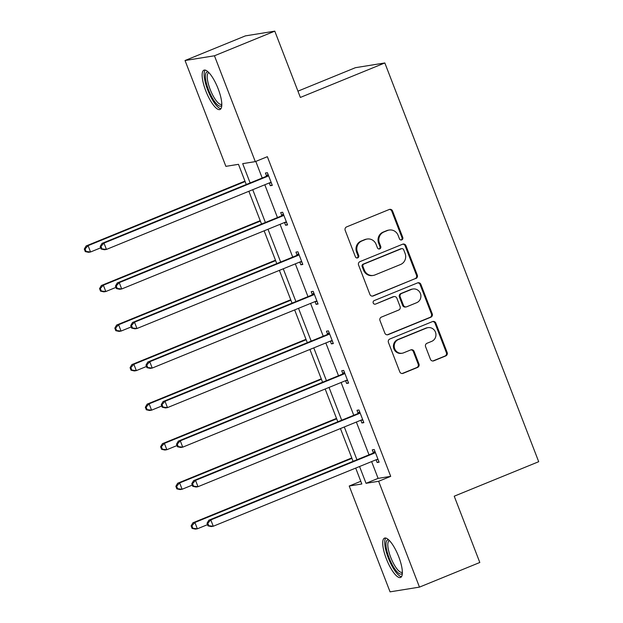 <?xml version="1.0" encoding="UTF-8"?>
<svg xmlns="http://www.w3.org/2000/svg" width="623" height="623" viewBox="0 0 623 623"><rect width="100%" height="100%" fill="white"/><g stroke="black" fill="none" stroke-linecap="round" stroke-linejoin="round"><path stroke-width="0.93" d="M401.78 239.871A1.869 1.783 80.9 0 0 402.77 237.456L392.568 211.018A2.671 2.554 80.9 0 0 389.235 209.499L346.598 226.904A2.671 2.554 80.9 0 0 345.189 230.362L355.39 256.801A1.869 1.783 80.9 0 0 357.719 257.86A1.869 1.783 80.9 0 0 358.7 255.446L357.384 252.019A8.551 8.169 80.9 0 1 361.893 240.969L365.444 239.512A8.551 8.169 80.9 0 1 376.097 244.38L377.421 247.806A1.869 1.783 80.9 0 0 379.75 248.865A1.869 1.783 80.9 0 0 380.739 246.451L379.415 243.032A8.551 8.169 80.9 0 1 383.924 231.974L387.475 230.518A8.551 8.169 80.9 0 1 398.128 235.385L399.452 238.811A1.869 1.783 80.9 0 0 401.78 239.871M401.002 239.995A1.869 1.783 80.9 0 0 401.975 237.581L391.774 211.142A2.671 2.554 80.9 0 0 389.383 209.445M356.94 257.984A1.869 1.783 80.9 0 0 357.906 255.57L356.59 252.151L357.384 252.019M378.971 248.99A1.869 1.783 80.9 0 0 379.937 246.576L378.62 243.157L379.415 243.032M386.338 558.792A21.237 6.129 67.8 0 1 384.516 538.132A21.237 6.129 67.8 0 1 398.743 556.798A21.237 6.129 67.8 0 1 400.566 577.459A21.237 6.129 67.8 0 1 386.338 558.792M205.769 90.833A21.237 6.129 67.8 0 1 203.947 70.173A21.237 6.129 67.8 0 1 218.175 88.84A21.237 6.129 67.8 0 1 219.997 109.5A21.237 6.129 67.8 0 1 205.769 90.833M430.446 359.292A2.671 2.554 80.9 0 0 433.779 360.818L445.741 355.928A2.671 2.554 80.9 0 0 447.15 352.478L435.82 323.111A2.671 2.554 80.9 0 0 432.487 321.593L389.85 338.998A2.671 2.554 80.9 0 0 388.441 342.455L399.771 371.822A2.671 2.554 80.9 0 0 403.097 373.341L417.55 367.438A2.671 2.554 80.9 0 0 418.96 363.988L414.108 351.419A2.671 2.554 80.9 0 0 410.783 349.9L403.618 352.82A7.149 6.83 80.9 0 1 394.468 348.016A7.149 6.83 80.9 0 1 398.479 339.512L426.553 328.048A7.149 6.83 80.9 0 1 435.695 332.861A7.149 6.83 80.9 0 1 431.684 341.365L427.004 343.273A2.671 2.554 80.9 0 0 425.602 346.731L430.446 359.292M246.264 184.509L238.477 164.324L225.876 166.349L185.039 60.517L245.376 35.885L274.79 31.15L300.364 97.437L384.835 62.954L538.7 461.705L454.229 496.196L479.811 562.483L419.474 587.115L390.06 591.85L349.223 486.018L361.823 483.985L355.694 468.099M274.79 31.15L214.452 55.782L255.29 161.622L242.69 163.647L250.135 182.936M371.627 461.588L378.106 478.378L390.707 476.354L267.353 156.692L255.29 161.622M390.707 476.354L378.636 481.283L419.474 587.115M415.876 278.543A2.671 2.554 80.9 0 0 417.285 275.093L405.962 245.727A2.671 2.554 80.9 0 0 402.629 244.208L359.985 261.613A2.671 2.554 80.9 0 0 358.583 265.071L369.906 294.43A2.671 2.554 80.9 0 0 373.239 295.956L415.082 278.676A2.671 2.554 80.9 0 0 416.491 275.218L405.16 245.859A2.671 2.554 80.9 0 0 402.77 244.154M420.891 284.423L432.222 313.782A2.671 2.554 80.9 0 1 430.812 317.239L388.168 334.644A2.671 2.554 80.9 0 1 384.843 333.126L379.991 320.557A2.671 2.554 80.9 0 1 381.401 317.107L398.697 310.044A2.671 2.554 80.9 0 0 400.098 306.586L396.882 298.253A2.671 2.554 80.9 0 0 393.557 296.735L375.552 304.086A1.869 1.783 80.9 0 1 373.161 302.825A1.869 1.783 80.9 0 1 374.205 300.598L417.558 282.897A2.671 2.554 80.9 0 1 420.891 284.423L420.097 284.547L431.428 313.914L432.222 313.782M185.039 60.517L214.452 55.782M384.835 62.954L355.421 67.689L297.942 91.153M360.787 481.291L349.223 486.018M359.557 466.518L366.036 483.308L378.636 481.283M252.743 189.696L265.39 222.481M267.999 229.241L280.654 262.026M283.263 268.786L295.909 301.571M298.518 308.33L311.173 341.116M313.782 347.883L326.429 380.661M329.037 387.428L341.692 420.206M344.301 426.973L356.948 459.758M353.085 461.332L340.431 428.546M337.822 421.787L325.175 389.001M322.566 382.242L309.911 349.456M307.303 342.697L294.656 309.911M292.047 303.152L279.392 270.366M276.783 263.607L264.136 230.821M261.528 224.062L248.873 191.277M378.106 478.378L366.036 483.308M255.796 161.412L262.197 178.007M264.806 184.766L277.461 217.552M280.07 224.319L292.717 257.097M295.325 263.864L307.98 296.641M310.589 303.409L323.236 336.194M325.845 342.954L338.499 375.739M341.108 382.499L353.755 415.284M356.364 422.044L369.018 454.829M373.333 452.68L372.243 449.845L374.228 449.526L379.119 462.196L377.133 462.515L376.074 459.774M358.077 413.135L356.979 410.3L358.973 409.981L363.863 422.651L361.877 422.97L360.818 420.229M342.814 373.59L341.723 370.755L343.709 370.428L348.6 383.106L346.614 383.425L345.555 380.684M327.558 334.045L326.468 331.202L328.453 330.883L333.344 343.561L331.358 343.88L330.299 341.139M312.302 294.492L311.204 291.657L313.19 291.338L318.08 304.016L316.095 304.336L315.036 301.594M297.039 254.947L295.948 252.113L297.934 251.793L302.825 264.471L300.839 264.791L299.78 262.042M281.783 215.402L280.685 212.568L282.671 212.248L287.561 224.926L285.575 225.246L284.516 222.497M266.519 175.857L265.429 173.023L267.415 172.703L272.306 185.381L270.32 185.701L269.261 182.952M270.32 185.701L272.142 184.953M285.575 225.246L287.398 224.498M300.839 264.791L302.661 264.043M316.095 304.336L317.917 303.588M331.358 343.88L333.18 343.133M346.614 383.425L348.436 382.686M361.877 422.97L363.7 422.23M377.133 462.515L378.955 461.775M389.188 230.043L388.394 230.167A8.551 8.169 80.9 0 0 386.681 230.65L387.475 230.518M378.62 243.157A8.551 8.169 80.9 0 1 383.129 232.099L386.681 230.65M367.157 239.037L366.363 239.162A8.551 8.169 80.9 0 0 364.65 239.645L365.444 239.512M356.59 252.151A8.551 8.169 80.9 0 1 361.099 241.093L364.65 239.645M372.297 296.135A2.671 2.554 80.9 0 0 372.445 296.081L415.082 278.676M403.696 249.823A1.869 1.783 80.9 0 0 401.368 248.756L363.941 264.035A1.869 1.783 80.9 0 0 362.952 266.457L364.346 270.063A8.551 8.169 80.9 0 0 374.999 274.93L400.581 264.487A8.551 8.169 80.9 0 0 405.09 253.429L403.696 249.823M401.742 248.647L400.947 248.779A1.869 1.783 80.9 0 0 400.573 248.881L401.368 248.756M373.286 275.413L372.492 275.537A8.551 8.169 80.9 0 1 363.552 270.187L362.158 266.582A1.869 1.783 80.9 0 1 363.147 264.168L400.573 248.881M387.233 334.831A2.671 2.554 80.9 0 0 387.374 334.777L430.018 317.364A2.671 2.554 80.9 0 0 431.428 313.914M394.094 296.579L393.3 296.712A2.671 2.554 80.9 0 0 392.763 296.86L375.552 304.086M416.639 302.716A7.149 6.83 80.9 0 0 412.932 289.002A7.149 6.83 80.9 0 0 411.499 289.407L401.609 293.441A2.671 2.554 80.9 0 0 400.2 296.898L403.416 305.239A2.671 2.554 80.9 0 0 406.749 306.757L416.639 302.716M412.932 289.002L412.138 289.134A7.149 6.83 80.9 0 0 410.705 289.531L411.499 289.407M406.212 306.905L405.417 307.038A2.671 2.554 80.9 0 1 402.622 305.363L399.405 297.031A2.671 2.554 80.9 0 1 400.815 293.573L410.705 289.531M420.097 284.547A2.671 2.554 80.9 0 0 417.706 282.85M427.985 327.651L427.191 327.776A7.149 6.83 80.9 0 0 425.758 328.181L426.553 328.048M402.185 353.225L401.383 353.35A7.149 6.83 80.9 0 1 397.684 339.636L425.758 328.181M402.162 373.52A2.671 2.554 80.9 0 0 402.302 373.465L416.756 367.57A2.671 2.554 80.9 0 0 418.165 364.112L413.314 351.543A2.671 2.554 80.9 0 0 410.923 349.846M432.837 360.997A2.671 2.554 80.9 0 0 432.985 360.943L444.947 356.06A2.671 2.554 80.9 0 0 446.356 352.602L435.025 323.244A2.671 2.554 80.9 0 0 432.635 321.538M244.956 181.114L86.106 245.968L88.092 245.649L90.537 251.988L100.716 247.829M245.119 181.542L88.092 245.649L85.094 248.927L84.3 249.052L85.273 251.591L86.067 251.458L85.094 248.927M86.067 251.458L90.537 251.988L88.552 252.307L85.273 251.591M84.3 249.052L86.106 245.968M267.384 176.387L265.39 176.706L102.001 243.406L103.994 243.087L267.384 176.387A2.726 2.601 80.9 0 0 268.209 175.834L268.505 175.538M100.988 246.365L103.994 243.087L106.44 249.426L104.446 249.745L101.175 249.029L101.97 248.904L100.988 246.365L100.194 246.498L101.175 249.029M271.207 182.539L270.795 182.539A2.726 2.601 80.9 0 0 269.829 182.718L106.44 249.426L101.97 248.904M265.39 176.706A2.726 2.601 80.9 0 0 266.223 176.153L268.046 174.347M271.34 182.889L269.471 182.866M102.001 243.406L100.194 246.498M260.212 220.659L101.362 285.513L103.356 285.194L105.801 291.533L115.971 287.374M260.383 221.087L103.356 285.194L100.35 288.472L99.555 288.597L100.537 291.136L101.331 291.003L100.35 288.472M101.331 291.003L105.801 291.533L103.807 291.852L100.537 291.136M99.555 288.597L101.362 285.513M275.475 260.204L116.626 325.058L118.611 324.739L121.057 331.078L131.235 326.919M275.639 260.632L118.611 324.739L115.613 328.017L114.819 328.142L115.792 330.681L116.587 330.548L115.613 328.017M116.587 330.548L121.057 331.078L119.071 331.397L115.792 330.681M114.819 328.142L116.626 325.058M282.64 215.932L280.654 216.251L117.264 282.951L119.25 282.632L282.64 215.932A2.726 2.601 80.9 0 0 283.473 215.379L283.769 215.083M116.252 285.91L119.25 282.632L121.695 288.971L119.709 289.29L116.431 288.574L117.225 288.449L116.252 285.91L115.457 286.043L116.431 288.574M286.471 222.084L286.058 222.084A2.726 2.601 80.9 0 0 285.085 222.271L121.695 288.971L117.225 288.449M280.654 216.251A2.726 2.601 80.9 0 0 281.487 215.698L283.309 213.891M286.603 222.434L284.734 222.411M117.264 282.951L115.457 286.043M297.903 255.477L295.909 255.796L132.52 322.504L134.513 322.177L297.903 255.477A2.726 2.601 80.9 0 0 298.729 254.924L299.024 254.628M131.508 325.455L134.513 322.177L136.959 328.516L134.965 328.835L131.694 328.119L132.489 327.994L131.508 325.455L130.713 325.588L131.694 328.119M301.727 261.637L301.314 261.629A2.726 2.601 80.9 0 0 300.348 261.816L136.959 328.516L132.489 327.994M295.909 255.796A2.726 2.601 80.9 0 0 296.743 255.243L298.565 253.436M301.859 261.979L299.99 261.956M132.52 322.504L130.713 325.588M221.796 105.147A18.379 5.303 67.8 0 1 211.625 96.682A18.379 5.303 67.8 0 1 205.504 74.659A18.379 5.303 67.8 0 1 208.269 72.027M208.954 72.72A17.016 4.914 -112.2 0 0 208.674 72.798A17.016 4.914 -112.2 0 0 207.327 75.235A17.016 4.914 -112.2 0 0 212.131 93.933A17.016 4.914 -112.2 0 0 221.539 104.314A17.016 4.914 -112.2 0 0 221.796 104.173M205.162 70.088A21.104 6.09 -112.2 0 0 204.258 72.533A21.104 6.09 -112.2 0 0 209.53 94.283A21.104 6.09 -112.2 0 0 220.924 108.706M402.365 573.105A18.379 5.303 67.8 0 1 392.194 564.64A18.379 5.303 67.8 0 1 386.073 542.617A18.379 5.303 67.8 0 1 388.845 539.985M389.531 540.678A17.016 4.914 -112.2 0 0 389.25 540.764A17.016 4.914 -112.2 0 0 387.903 543.194A17.016 4.914 -112.2 0 0 392.708 561.891A17.016 4.914 -112.2 0 0 402.108 572.272A17.016 4.914 -112.2 0 0 402.372 572.132M385.73 538.054A21.104 6.09 -112.2 0 0 384.827 540.491A21.104 6.09 -112.2 0 0 390.107 562.242A21.104 6.09 -112.2 0 0 401.5 576.664M290.731 299.756L131.881 364.603L133.875 364.284L136.32 370.623L146.491 366.472M290.894 300.177L133.875 364.284L130.869 367.562L130.075 367.695L131.056 370.226L131.85 370.101L130.869 367.562M131.85 370.101L136.32 370.623L134.327 370.942L131.056 370.226M130.075 367.695L131.881 364.603M313.159 295.022L311.173 295.341L147.783 362.049L149.769 361.729L313.159 295.022A2.726 2.601 80.9 0 0 313.992 294.469L314.288 294.173M146.771 365.008L149.769 361.729L152.214 368.061L150.229 368.38L146.95 367.663L147.744 367.539L146.771 365.008L145.977 365.133L146.95 367.663M316.99 301.182L316.577 301.174A2.726 2.601 80.9 0 0 315.604 301.361L152.214 368.061L147.744 367.539M311.173 295.341A2.726 2.601 80.9 0 0 311.998 294.788L313.821 292.981M317.123 301.524L315.254 301.501M147.783 362.049L145.977 365.133M305.994 339.301L147.145 404.148L149.131 403.829L151.576 410.168L161.746 406.017M306.158 339.722L149.131 403.829L146.132 407.107L145.338 407.24L146.312 409.77L147.106 409.646L146.132 407.107M147.106 409.646L151.576 410.168L149.59 410.487L146.312 409.77M145.338 407.24L147.145 404.148M328.422 334.567L326.429 334.886L163.039 401.594L165.033 401.274L328.422 334.567A2.726 2.601 80.9 0 0 329.248 334.014L329.544 333.726M162.027 404.553L165.033 401.274L167.478 407.613L165.484 407.933L162.214 407.216L163.008 407.084L162.027 404.553L161.232 404.677L162.214 407.216M332.246 340.726L331.833 340.719A2.726 2.601 80.9 0 0 330.868 340.906L167.478 407.613L163.008 407.084M326.429 334.886A2.726 2.601 80.9 0 0 327.262 334.333L329.084 332.526M332.378 341.069L330.509 341.046M163.039 401.594L161.232 404.677M321.25 378.846L162.401 443.693L164.394 443.374L166.839 449.713L177.01 445.562M321.413 379.267L164.394 443.374L161.388 446.652L160.594 446.784L161.575 449.315L162.369 449.191L161.388 446.652M162.369 449.191L166.839 449.713L164.846 450.032L161.575 449.315M160.594 446.784L162.401 443.693M343.678 374.112L341.692 374.431L178.303 441.139L180.288 440.819L343.678 374.112A2.726 2.601 80.9 0 0 344.511 373.559L344.807 373.27M177.29 444.098L180.288 440.819L182.734 447.158L180.748 447.478L177.469 446.761L178.264 446.629L177.29 444.098L176.496 444.222L177.469 446.761M347.509 380.271L347.097 380.264A2.726 2.601 80.9 0 0 346.123 380.451L182.734 447.158L178.264 446.629M341.692 374.431A2.726 2.601 80.9 0 0 342.518 373.878L344.34 372.071M347.642 380.614L345.773 380.591M178.303 441.139L176.496 444.222M336.513 418.391L177.664 483.246L179.65 482.926L182.095 489.257L192.266 485.107M336.677 418.812L179.65 482.926L176.652 486.197L175.857 486.329L176.831 488.86L177.625 488.736L176.652 486.197M177.625 488.736L182.095 489.257L180.109 489.577L176.831 488.86M175.857 486.329L177.664 483.246M358.941 413.656L356.948 413.976L193.558 480.683L195.552 480.364L358.941 413.656A2.726 2.601 80.9 0 0 359.767 413.111L360.063 412.815M192.546 483.643L195.552 480.364L197.997 486.703L196.004 487.022L192.733 486.306L193.527 486.174L192.546 483.643L191.752 483.767L192.733 486.306M362.765 419.816L362.352 419.809A2.726 2.601 80.9 0 0 361.387 419.995L197.997 486.703L193.527 486.174M356.948 413.976A2.726 2.601 80.9 0 0 357.781 413.431L359.603 411.616M362.898 420.167L361.029 420.143M193.558 480.683L191.752 483.767M351.769 457.936L192.92 522.79L194.913 522.471L197.359 528.802L207.529 524.652M351.933 458.364L194.913 522.471L191.907 525.75L191.113 525.874L192.094 528.413L192.889 528.281L191.907 525.75M192.889 528.281L197.359 528.802L195.365 529.122L192.094 528.413M191.113 525.874L192.92 522.79M374.197 453.201L372.211 453.521L208.822 520.228L210.808 519.909L374.197 453.201A2.726 2.601 80.9 0 0 375.03 452.656L375.326 452.36M207.809 523.188L210.808 519.909L213.253 526.248L211.267 526.567L207.989 525.851L208.783 525.726L207.809 523.188L207.015 523.312L207.989 525.851M378.029 459.361L377.616 459.361A2.726 2.601 80.9 0 0 376.642 459.54L213.253 526.248L208.783 525.726M372.211 453.521A2.726 2.601 80.9 0 0 373.037 452.976L374.859 451.161M378.161 459.712L376.292 459.688M208.822 520.228L207.015 523.312M401.975 237.581L402.77 237.456M357.906 255.57L358.7 255.446M379.937 246.576L380.739 246.451M383.129 232.099L383.924 231.974M361.099 241.093L361.893 240.969M391.774 211.142L392.568 211.018M372.445 296.081L373.239 295.956M405.16 245.859L405.962 245.727M416.491 275.218L417.285 275.093M363.147 264.168L363.941 264.035M362.158 266.582L362.952 266.457M363.552 270.187L364.346 270.063M430.018 317.364L430.812 317.239M387.374 334.777L388.168 334.644M392.763 296.86L393.557 296.735M400.815 293.573L401.609 293.441M399.405 297.031L400.2 296.898M402.622 305.363L403.416 305.239M397.684 339.636L398.479 339.512M413.314 351.543L414.108 351.419M418.165 364.112L418.96 363.988M416.756 367.57L417.55 367.438M402.302 373.465L403.097 373.341M435.025 323.244L435.82 323.111M446.356 352.602L447.15 352.478M444.947 356.06L445.741 355.928M432.985 360.943L433.779 360.818M270.795 182.539L269.954 182.671M268.209 175.834L266.223 176.153M286.058 222.084L285.217 222.216M283.473 215.379L281.487 215.698M301.314 261.629L300.473 261.761M298.729 254.924L296.743 255.243M316.577 301.174L315.736 301.306M313.992 294.469L311.998 294.788M331.833 340.719L330.992 340.859M329.248 334.014L327.262 334.333M347.097 380.264L346.256 380.404M344.511 373.559L342.518 373.878M362.352 419.809L361.511 419.949M359.767 413.111L357.781 413.431M377.616 459.361L376.775 459.494M375.03 452.656L373.037 452.976"/></g></svg>
